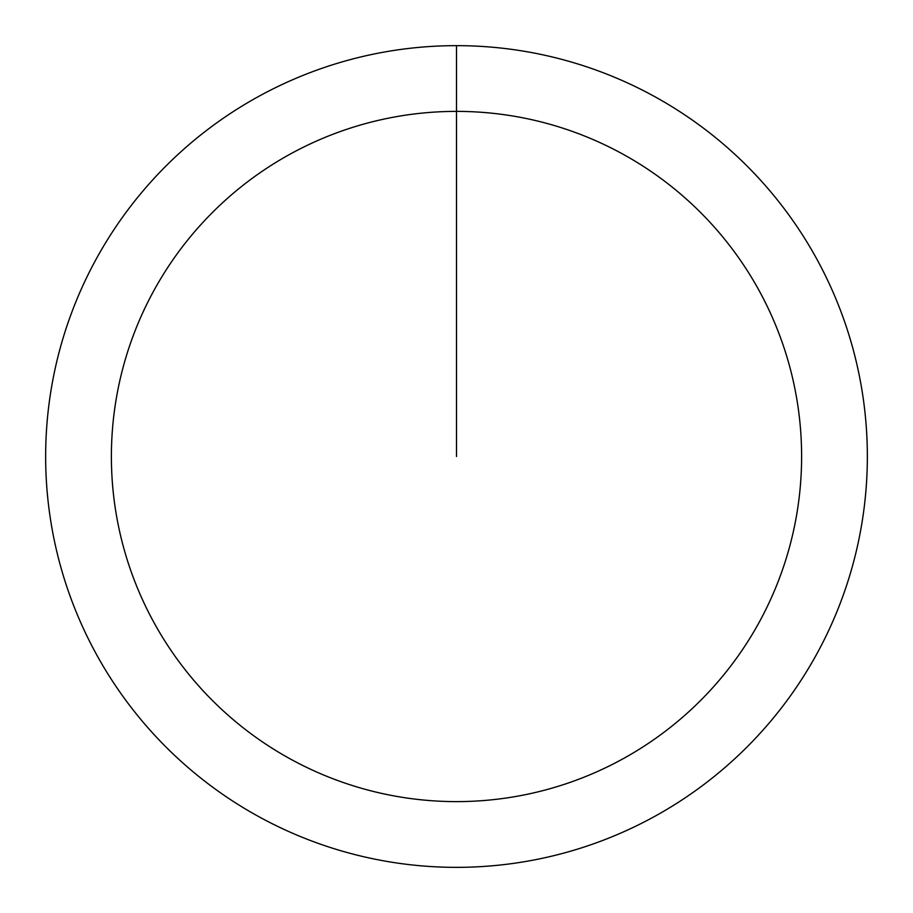 <?xml version="1.0" encoding="UTF-8"?>
<svg xmlns="http://www.w3.org/2000/svg" width="913" height="913" viewBox="0 0 913 913"><rect width="100%" height="100%" fill="white"/><g stroke="black" fill="none" stroke-linecap="round" stroke-linejoin="round"><path stroke-width="1.37" d="M456.5 45.65A410.85 410.85 0 0 1 867.35 456.5A410.85 410.85 0 0 1 456.5 867.35A410.85 410.85 0 0 1 45.65 456.5A410.85 410.85 0 0 1 456.5 45.65L456.5 111.386A345.114 345.114 0 0 1 801.614 456.5A345.114 345.114 0 0 1 456.5 801.614A345.114 345.114 0 0 1 111.386 456.5A345.114 345.114 0 0 1 456.5 111.386L456.5 456.5"/></g></svg>
